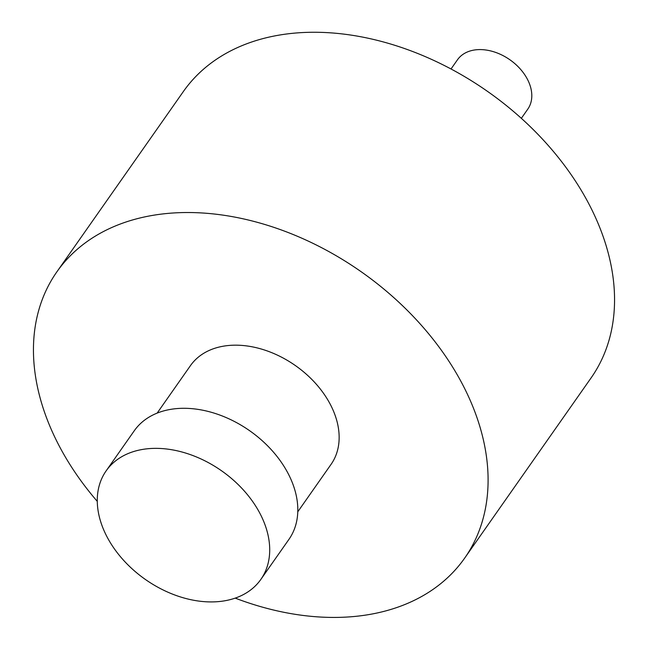 <?xml version="1.0" encoding="UTF-8"?>
<svg xmlns="http://www.w3.org/2000/svg" width="648" height="648" viewBox="0 0 648 648"><rect width="100%" height="100%" fill="white"/><g stroke="black" fill="none" stroke-linecap="round" stroke-linejoin="round"><path stroke-width="0.97" d="M97.265 501.358A249.124 174.919 35.1 0 1 61.123 449.526A249.124 174.919 35.1 0 1 56.822 271.909A249.124 174.919 35.1 0 1 256.106 221.997A249.124 174.919 35.1 0 1 460.42 380.433A249.124 174.919 35.1 0 1 464.713 558.05A249.124 174.919 35.1 0 1 235.2 598.12M297.788 511.79L331.096 464.308A85.909 60.321 -144.9 0 0 315.058 382.822A85.909 60.321 -144.9 0 0 223.268 346.202A85.909 60.321 -144.9 0 0 190.447 365.642L157.14 413.116M56.822 271.909L183.287 91.643A249.124 174.919 35.1 0 1 382.563 41.731A249.124 174.919 35.1 0 1 586.877 200.167A249.124 174.919 35.1 0 1 591.179 377.784L464.713 558.05M451.016 68.988L457.448 59.819A42.954 30.156 35.1 0 1 491.808 51.216A42.954 30.156 35.1 0 1 527.035 78.53A42.954 30.156 35.1 0 1 527.772 109.156L521.348 118.325M260.852 579.409L288.951 539.347A94.495 66.347 -144.9 0 0 271.301 449.712A94.495 66.347 -144.9 0 0 170.343 409.423A94.495 66.347 -144.9 0 0 134.233 430.815L106.134 470.869A94.495 66.347 -144.9 0 0 123.776 560.504A94.495 66.347 -144.9 0 0 224.734 600.793A94.495 66.347 -144.9 0 0 260.852 579.409A94.495 66.347 -144.9 0 0 243.203 489.775A94.495 66.347 -144.9 0 0 142.244 449.485A94.495 66.347 -144.9 0 0 106.134 470.869"/></g></svg>
